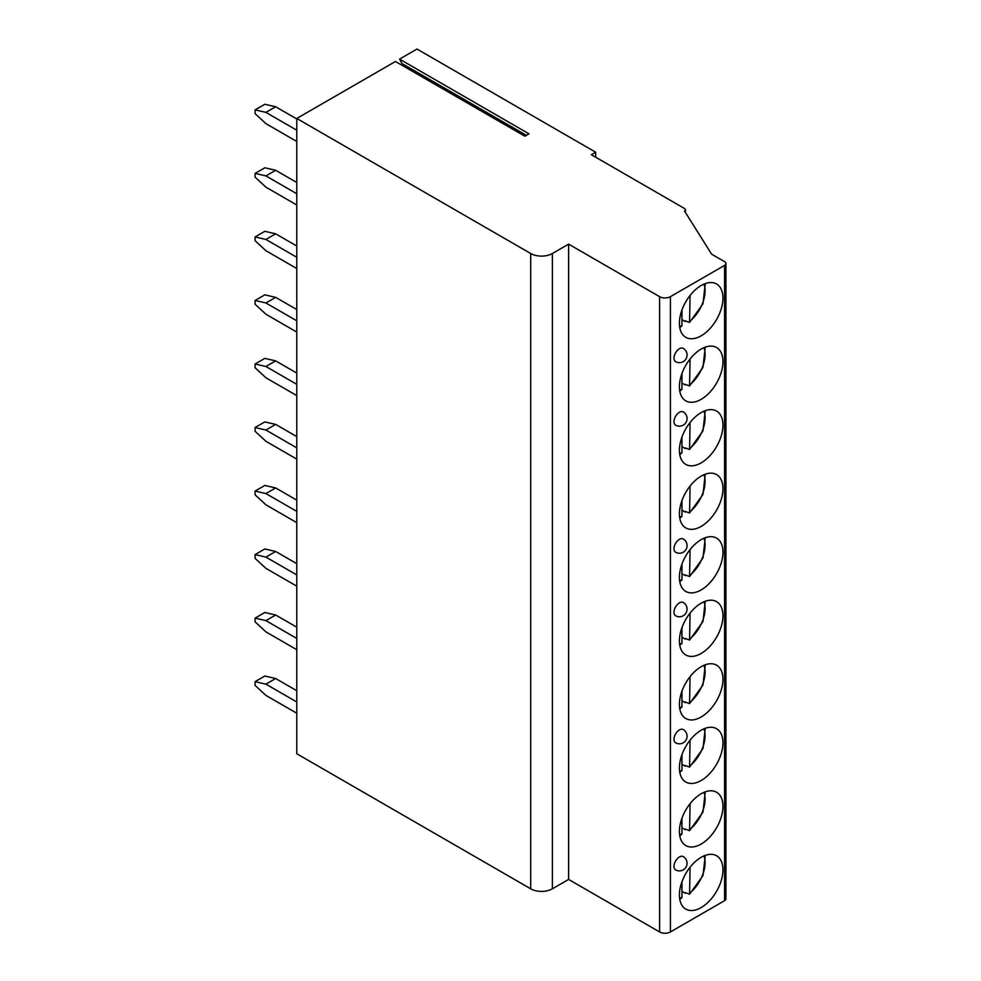<?xml version="1.0" encoding="UTF-8"?>
<svg xmlns="http://www.w3.org/2000/svg" width="981" height="981" viewBox="0 0 981 981"><rect width="100%" height="100%" fill="white"/><g stroke="black" fill="none" stroke-linecap="round" stroke-linejoin="round"><path stroke-width="1.47" d="M568.612 244.134L568.612 879.43L659.588 931.95A7.664 4.427 0 0 0 670.415 931.95L724.567 900.681A4.598 2.649 0 0 0 725.915 898.804L725.915 263.521A4.598 2.649 0 0 1 724.567 265.397L670.415 296.654A7.664 4.427 0 0 1 659.588 296.654L568.612 244.134L552.377 253.515A15.316 8.841 0 0 1 530.709 253.515L296.777 118.456L395.441 61.496L524.86 136.212L528.98 133.833L399.561 59.118L401.965 63.532A1.987 1.153 -60 0 1 401.867 65.2M725.915 263.521A4.598 2.649 0 0 0 724.567 261.645L711.581 254.14L684.505 211.001A3.066 1.766 0 0 0 685.4 209.75A3.066 1.766 0 0 0 684.505 208.499L591.359 154.716L595.688 152.227L416.999 49.05L399.561 59.118M296.777 118.456L296.777 753.751L530.709 888.811A15.316 8.841 0 0 0 552.377 888.811L568.612 879.43M722.948 869.865A30.791 17.768 120 0 0 716.571 855.763A30.791 17.768 120 0 0 692.844 864.016A30.791 17.768 120 0 0 679.416 894.991A30.791 17.768 120 0 0 685.78 909.093A30.791 17.768 120 0 0 709.508 900.84A30.791 17.768 120 0 0 722.948 869.865M722.948 806.333A30.791 17.768 120 0 0 716.571 792.243A30.791 17.768 120 0 0 692.844 800.484A30.791 17.768 120 0 0 679.416 831.471A30.791 17.768 120 0 0 685.78 845.561A30.791 17.768 120 0 0 709.508 837.308A30.791 17.768 120 0 0 722.948 806.333M722.948 742.801A30.791 17.768 120 0 0 716.571 728.711A30.791 17.768 120 0 0 692.844 736.952A30.791 17.768 120 0 0 679.416 767.939A30.791 17.768 120 0 0 685.78 782.029A30.791 17.768 120 0 0 709.508 773.788A30.791 17.768 120 0 0 722.948 742.801M722.948 679.269A30.791 17.768 120 0 0 716.571 665.179A30.791 17.768 120 0 0 692.844 673.432A30.791 17.768 120 0 0 679.416 704.407A30.791 17.768 120 0 0 685.78 718.497A30.791 17.768 120 0 0 709.508 710.256A30.791 17.768 120 0 0 722.948 679.269M722.948 615.749A30.791 17.768 120 0 0 716.571 601.647A30.791 17.768 120 0 0 692.844 609.9A30.791 17.768 120 0 0 679.416 640.875A30.791 17.768 120 0 0 685.78 654.977A30.791 17.768 120 0 0 709.508 646.724A30.791 17.768 120 0 0 722.948 615.749M722.948 552.217A30.791 17.768 120 0 0 716.571 538.115A30.791 17.768 120 0 0 692.844 546.368A30.791 17.768 120 0 0 679.416 577.355A30.791 17.768 120 0 0 685.78 591.445A30.791 17.768 120 0 0 709.508 583.192A30.791 17.768 120 0 0 722.948 552.217M722.948 488.685A30.791 17.768 120 0 0 716.571 474.596A30.791 17.768 120 0 0 692.844 482.836A30.791 17.768 120 0 0 679.416 513.823A30.791 17.768 120 0 0 685.78 527.913A30.791 17.768 120 0 0 709.508 519.672A30.791 17.768 120 0 0 722.948 488.685M722.948 425.153A30.791 17.768 120 0 0 716.571 411.064A30.791 17.768 120 0 0 692.844 419.316A30.791 17.768 120 0 0 679.416 450.291A30.791 17.768 120 0 0 685.78 464.381A30.791 17.768 120 0 0 709.508 456.14A30.791 17.768 120 0 0 722.948 425.153M722.948 361.621A30.791 17.768 120 0 0 716.571 347.532A30.791 17.768 120 0 0 692.844 355.784A30.791 17.768 120 0 0 679.416 386.759A30.791 17.768 120 0 0 685.78 400.861A30.791 17.768 120 0 0 709.508 392.608A30.791 17.768 120 0 0 722.948 361.621M722.948 298.101A30.791 17.768 120 0 0 716.571 284A30.791 17.768 120 0 0 692.844 292.252A30.791 17.768 120 0 0 679.416 323.24A30.791 17.768 120 0 0 685.78 337.329A30.791 17.768 120 0 0 709.508 329.076A30.791 17.768 120 0 0 722.948 298.101M673.996 866.358A7.664 4.427 120 0 0 675.578 869.865A7.664 7.664 0 0 0 687.068 863.231A7.664 7.664 0 0 0 683.242 856.597A7.664 4.427 120 0 0 677.344 858.645A7.664 4.427 120 0 0 673.996 866.358M673.996 739.294A7.664 4.427 120 0 0 675.578 742.801A7.664 7.664 0 0 0 687.068 736.179A7.664 7.664 0 0 0 683.242 729.545A7.664 4.427 120 0 0 677.344 731.593A7.664 4.427 120 0 0 673.996 739.294M673.996 612.242A7.664 4.427 120 0 0 675.578 615.749A7.664 7.664 0 0 0 687.068 609.115A7.664 7.664 0 0 0 683.242 602.481A7.664 4.427 120 0 0 677.344 604.529A7.664 4.427 120 0 0 673.996 612.242M673.996 548.71A7.664 4.427 120 0 0 675.578 552.217A7.664 7.664 0 0 0 687.068 545.583A7.664 7.664 0 0 0 683.242 538.949A7.664 4.427 120 0 0 677.344 541.009A7.664 4.427 120 0 0 673.996 548.71M673.996 421.658A7.664 4.427 120 0 0 675.578 425.165A7.664 7.664 0 0 0 687.068 418.531A7.664 7.664 0 0 0 683.242 411.897A7.664 4.427 120 0 0 677.344 413.945A7.664 4.427 120 0 0 673.996 421.658M673.996 358.126A7.664 4.427 120 0 0 675.578 361.633A7.664 7.664 0 0 0 687.068 354.999A7.664 7.664 0 0 0 683.242 348.365A7.664 4.427 120 0 0 677.344 350.413A7.664 4.427 120 0 0 673.996 358.126M595.688 152.227L595.688 157.218M685.694 892.857A30.791 17.768 -60 0 1 685.228 893.225L685.228 892.587L689.557 894.194L702.985 875.592L705.241 855.383M685.228 893.225L681.954 891.337M690.072 867.216L689.557 894.194M679.796 899.467L681.954 897.529L681.954 881.735M685.694 829.325A30.791 17.768 -60 0 1 685.228 829.693L685.228 829.055L689.557 830.662L702.985 812.06L705.241 791.863M685.228 829.693L681.954 827.805M690.072 803.684L689.557 830.662M679.796 835.935L681.954 833.997L681.954 818.203M685.694 765.793A30.791 17.768 -60 0 1 685.228 766.173L685.228 765.536L689.557 767.13L702.985 748.54L705.241 728.331M685.228 766.173L681.954 764.273M690.072 740.152L689.557 767.13M679.796 772.415L681.954 770.465L681.954 754.671M685.694 702.273A30.791 17.768 -60 0 1 685.228 702.641L685.228 702.004L689.557 703.598L702.985 685.008L705.241 664.799M685.228 702.641L681.954 700.753M690.072 676.632L689.557 703.598M679.796 708.883L681.954 706.933L681.954 691.139M685.694 638.741A30.791 17.768 -60 0 1 685.228 639.109L685.228 638.472L689.557 640.078L702.985 621.476L705.241 601.267M685.228 639.109L681.954 637.221M690.072 613.1L689.557 640.078M679.796 645.351L681.954 643.401L681.954 627.619M685.694 575.209A30.791 17.768 -60 0 1 685.228 575.577L685.228 574.94L689.557 576.546L702.985 557.944L705.241 537.747M685.228 575.577L681.954 573.689M690.072 549.568L689.557 576.546M679.796 581.819L681.954 579.881L681.954 564.087M685.694 511.677A30.791 17.768 -60 0 1 685.228 512.057L685.228 511.42L689.557 513.014L702.985 494.424L705.241 474.215M685.228 512.057L681.954 510.157M690.072 486.036L689.557 513.014M679.796 518.299L681.954 516.349L681.954 500.555M685.694 448.158A30.791 17.768 -60 0 1 685.228 448.525L685.228 447.888L689.557 449.482L702.985 430.892L705.241 410.683M685.228 448.525L681.954 446.637M690.072 422.517L689.557 449.482M679.796 454.767L681.954 452.817L681.954 437.023M685.694 384.626A30.791 17.768 -60 0 1 685.228 384.993L685.228 384.356L689.557 385.962L702.985 367.36L705.241 347.151M685.228 384.993L681.954 383.105M690.072 358.985L689.557 385.962M679.796 391.235L681.954 389.285L681.954 373.503M685.694 321.094A30.791 17.768 -60 0 1 685.228 321.461L685.228 320.824L689.557 322.43L702.985 303.828L705.241 283.619M685.228 321.461L681.954 319.573M690.072 295.453L689.557 322.43M679.796 327.703L681.954 325.766L681.954 309.971M296.777 690.722L275.661 678.521L265.912 684.149L255.085 681.648L255.085 685.4L265.912 695.406L296.777 713.224M255.085 681.648L264.833 676.019L275.661 678.521M265.912 684.149L296.777 701.967M296.777 627.19L275.661 615.001L265.912 620.617L255.085 618.128L255.085 621.868L265.912 631.874L296.777 649.704M255.085 618.128L264.833 612.5L275.661 615.001M265.912 620.617L296.777 638.447M296.777 563.658L275.661 551.469L265.912 557.098L255.085 554.596L255.085 558.348L265.912 568.355L296.777 586.172M255.085 554.596L264.833 548.968L275.661 551.469M265.912 557.098L296.777 574.915M296.777 500.126L275.661 487.937L265.912 493.566L255.085 491.064L255.085 494.816L265.912 504.823L296.777 522.64M255.085 491.064L264.833 485.436L275.661 487.937M265.912 493.566L296.777 511.383M296.777 436.606L275.661 424.405L265.912 430.034L255.085 427.532L255.085 431.284L265.912 441.291L296.777 459.108M255.085 427.532L264.833 421.904L275.661 424.405M265.912 430.034L296.777 447.851M296.777 373.074L275.661 360.885L265.912 366.502L255.085 364L255.085 367.752L265.912 377.759L296.777 395.588M255.085 364L264.833 358.384L275.661 360.885M265.912 366.502L296.777 384.331M296.777 309.542L275.661 297.353L265.912 302.982L255.085 300.48L255.085 304.233L265.912 314.239L296.777 332.056M255.085 300.48L264.833 294.852L275.661 297.353M265.912 302.982L296.777 320.799M296.777 246.01L275.661 233.821L265.912 239.45L255.085 236.948L255.085 240.701L265.912 250.707L296.777 268.524M255.085 236.948L264.833 231.32L275.661 233.821M265.912 239.45L296.777 257.267M296.777 182.491L275.661 170.289L265.912 175.918L255.085 173.416L255.085 177.169L265.912 187.175L296.777 204.992M255.085 173.416L264.833 167.788L275.661 170.289M265.912 175.918L296.777 193.735M296.777 118.959L275.661 106.757L265.912 112.386L255.085 109.884L255.085 113.637L265.912 123.643L296.777 141.472M255.085 109.884L264.833 104.268L275.661 106.757M265.912 112.386L296.777 130.215M530.709 253.515L530.709 888.811M552.377 253.515L552.377 888.811M659.588 296.654L659.588 931.95M670.415 296.654L670.415 931.95M724.567 265.397L724.567 900.681M690.072 892.833A26.953 15.561 120 0 0 703.966 855.886M679.588 898.106A26.953 15.561 120 0 0 681.954 897.529M690.072 829.301A26.953 15.561 120 0 0 703.966 792.366M679.588 834.573A26.953 15.561 120 0 0 681.954 833.997M690.072 765.781A26.953 15.561 120 0 0 703.966 728.834M679.588 771.041A26.953 15.561 120 0 0 681.954 770.465M690.072 702.249A26.953 15.561 120 0 0 703.966 665.302M679.588 707.522A26.953 15.561 120 0 0 681.954 706.933M690.072 638.717A26.953 15.561 120 0 0 703.966 601.77M679.588 643.99A26.953 15.561 120 0 0 681.954 643.401M690.072 575.185A26.953 15.561 120 0 0 703.966 538.25M679.588 580.458A26.953 15.561 120 0 0 681.954 579.881M690.072 511.665A26.953 15.561 120 0 0 703.966 474.718M679.588 516.926A26.953 15.561 120 0 0 681.954 516.349M690.072 448.133A26.953 15.561 120 0 0 703.966 411.186M679.588 453.406A26.953 15.561 120 0 0 681.954 452.817M690.072 384.601A26.953 15.561 120 0 0 703.966 347.654M679.588 389.874A26.953 15.561 120 0 0 681.954 389.285M690.072 321.069A26.953 15.561 120 0 0 703.966 284.134M679.588 326.342A26.953 15.561 120 0 0 681.954 325.766M401.965 63.532L526.368 135.353M685.4 212.423L685.4 209.75"/></g></svg>
